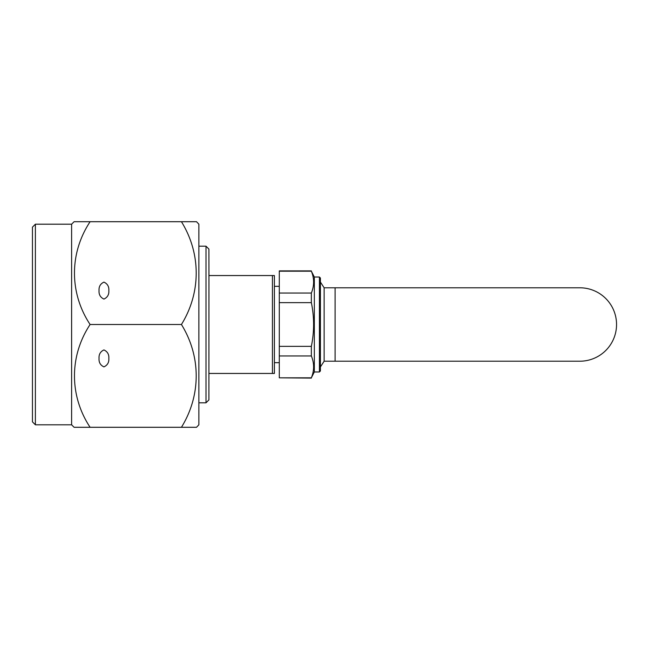 <?xml version="1.0" encoding="UTF-8"?>
<svg xmlns="http://www.w3.org/2000/svg" width="649" height="649" viewBox="0 0 649 649"><rect width="100%" height="100%" fill="white"/><g stroke="black" fill="none" stroke-linecap="round" stroke-linejoin="round"><path stroke-width="0.97" d="M99.046 358.402C98.77 362.41 100.4 365.233 103.937 366.88C107.483 365.233 109.113 362.41 108.837 358.402C109.113 354.395 107.483 351.571 103.937 349.925C100.4 351.571 98.77 354.395 99.046 358.402M108.837 290.598C109.113 286.59 107.483 283.767 103.937 282.12C100.4 283.767 98.77 286.59 99.046 290.598C98.77 294.605 100.4 297.429 103.937 299.075C107.483 297.429 109.113 294.605 108.837 290.598M196.517 427.293L181.436 427.293L196.517 427.293L198.878 424.803L198.878 224.197L196.517 221.707L181.436 221.707L196.517 221.707M71.609 224.197L71.609 424.803L74.108 427.293L181.436 427.293C201.003 395.582 201.247 356.577 181.436 324.5C201.003 292.788 201.247 253.783 181.436 221.707L74.108 221.707L71.609 224.197L35.387 224.197L35.387 424.803L32.45 421.866L32.45 227.134L35.387 224.197M206.009 246.182L208.897 249.078L208.946 275.549L208.897 399.922L206.009 402.818L206.009 246.182L198.878 246.182M206.009 402.818L198.878 402.818M71.609 424.803L35.387 424.803M74.108 427.293L90.097 427.293C69.435 396.06 69.086 356.333 90.097 324.5C69.435 293.267 69.086 253.532 90.097 221.707M208.946 373.451L272.434 373.451L272.434 275.549L208.946 275.549M90.097 324.5L181.436 324.5M272.434 373.451L274.397 373.451L274.397 275.549L272.434 275.549M320.403 366.961L324.135 361.209L324.135 287.791L579.841 287.791A36.709 36.709 0 0 1 616.55 324.5A36.709 36.709 0 0 1 579.841 361.209A36.709 36.709 0 0 0 616.55 324.5M324.135 287.791L320.403 282.039M274.397 362.677L279.289 362.677M274.397 286.323L279.289 286.323M314.335 277.034L314.335 371.966L319.43 371.966L319.43 277.034L314.335 277.034L311.35 271.185C314.343 278.437 314.343 285.722 311.35 293.04L311.35 302.645C314.343 317.158 314.343 331.728 311.35 346.355L311.35 355.96C314.343 363.221 314.343 370.506 311.35 377.815L314.335 371.966M319.43 277.034L320.403 278.015L320.403 370.985L319.43 371.966M311.35 293.04L279.289 293.04L279.289 270.893L311.35 270.893M311.35 377.815L279.289 377.815L311.35 378.107M279.289 271.185L311.35 271.185M279.289 293.04L279.289 302.645L311.35 302.645M311.35 346.355L279.289 346.355L279.289 355.96L311.35 355.96M279.289 377.815L279.289 355.96M279.289 346.355L279.289 302.645M335.095 287.791L335.095 361.209L579.841 361.209M324.135 361.209L335.095 361.209"/></g></svg>
